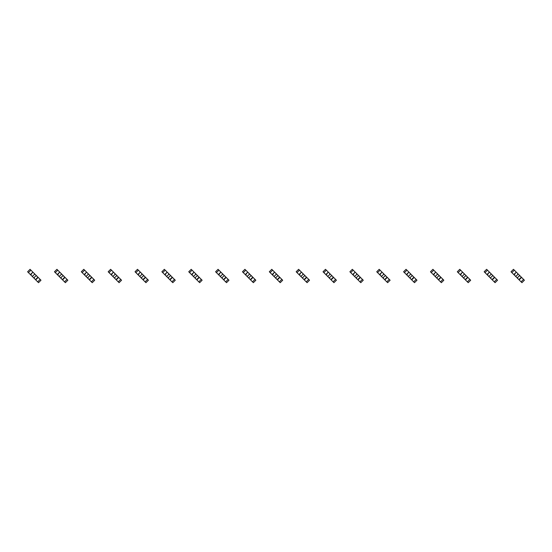 <?xml version="1.0" encoding="UTF-8"?>
<svg xmlns="http://www.w3.org/2000/svg" width="552" height="552" viewBox="0 0 552 552"><rect width="100%" height="100%" fill="white"/><g stroke="black" fill="none" stroke-linecap="round" stroke-linejoin="round"><path stroke-width="0.41" stroke-dasharray="2.76 2.07" d="M37.998 277.235L36.763 276L37.998 277.235L35.528 279.705L34.293 278.47L35.528 279.705M30.588 274.765L31.823 276L30.588 274.765L33.058 272.295L34.293 273.53L33.058 272.295M36.763 276L35.721 276L34.293 277.421L34.293 278.47M31.823 276L32.872 276L34.293 274.579L34.293 273.53M30.829 275.006L27.6 271.777L30.07 269.307L33.299 272.536L30.829 275.006L38.523 282.693L40.986 280.223L33.299 272.536L30.829 275.006M37.757 276.994L35.293 279.464L37.757 276.994M64.853 277.235L63.618 276L64.853 277.235L62.383 279.705L61.148 278.47L62.383 279.705M57.449 274.765L58.684 276L57.449 274.765L59.913 272.295L61.148 273.53L59.913 272.295M63.618 276L62.576 276L61.148 277.421L61.148 278.47M58.684 276L59.726 276L61.148 274.579L61.148 273.53M57.684 275.006L54.455 271.777L56.925 269.307L60.154 272.536L57.684 275.006L65.377 282.693L67.848 280.223L60.154 272.536L57.684 275.006M64.618 276.994L62.148 279.464L64.618 276.994M91.708 277.235L90.473 276L91.708 277.235L89.238 279.705L88.009 278.47L89.238 279.705M84.304 274.765L85.539 276L84.304 274.765L86.774 272.295L88.009 273.53L86.774 272.295M90.473 276L89.431 276L88.009 277.421L88.009 278.47M85.539 276L86.581 276L88.009 274.579L88.009 273.53M84.539 275.006L81.31 271.777L83.78 269.307L87.009 272.536L84.539 275.006L92.232 282.693L94.702 280.223L87.009 272.536L84.539 275.006M91.473 276.994L89.003 279.464L91.473 276.994M118.563 277.235L117.335 276L118.563 277.235L116.099 279.705L114.864 278.47L116.099 279.705M111.159 274.765L112.394 276L111.159 274.765L113.629 272.295L114.864 273.53L113.629 272.295M117.335 276L116.286 276L114.864 277.421L114.864 278.47M112.394 276L113.436 276L114.864 274.579L114.864 273.53M111.394 275.006L108.171 271.777L110.635 269.307L113.864 272.536L111.394 275.006L119.087 282.693L121.557 280.223L113.864 272.536L111.394 275.006M118.328 276.994L115.858 279.464L118.328 276.994M145.424 277.235L144.189 276L145.424 277.235L142.954 279.705L141.719 278.47L142.954 279.705M138.014 274.765L139.249 276L138.014 274.765L140.484 272.295L141.719 273.53L140.484 272.295M144.189 276L143.14 276L141.719 277.421L141.719 278.47M139.249 276L140.298 276L141.719 274.579L141.719 273.53M138.255 275.006L135.026 271.777L137.496 269.307L140.719 272.536L138.255 275.006L145.942 282.693L148.412 280.223L140.719 272.536L138.255 275.006M145.183 276.994L142.713 279.464L145.183 276.994M172.279 277.235L171.044 276L172.279 277.235L169.809 279.705L168.574 278.47L169.809 279.705M164.869 274.765L166.104 276L164.869 274.765L167.339 272.295L168.574 273.53L167.339 272.295M171.044 276L170.002 276L168.574 277.421L168.574 278.47M166.104 276L167.152 276L168.574 274.579L168.574 273.53M165.11 275.006L161.881 271.777L164.351 269.307L167.58 272.536L165.11 275.006L172.804 282.693L175.267 280.223L167.58 272.536L165.11 275.006M172.038 276.994L169.574 279.464L172.038 276.994M199.134 277.235L197.899 276L199.134 277.235L196.664 279.705L195.429 278.47L196.664 279.705M191.73 274.765L192.965 276L191.73 274.765L194.194 272.295L195.429 273.53L194.194 272.295M197.899 276L196.857 276L195.429 277.421L195.429 278.47M192.965 276L194.007 276L195.429 274.579L195.429 273.53M191.965 275.006L188.736 271.777L191.206 269.307L194.435 272.536L191.965 275.006L199.658 282.693L202.129 280.223L194.435 272.536L191.965 275.006M198.899 276.994L196.429 279.464L198.899 276.994M225.989 277.235L224.754 276L225.989 277.235L223.519 279.705L222.29 278.47L223.519 279.705M218.585 274.765L219.82 276L218.585 274.765L221.055 272.295L222.29 273.53L221.055 272.295M224.754 276L223.712 276L222.29 277.421L222.29 278.47M219.82 276L220.862 276L222.29 274.579L222.29 273.53M218.82 275.006L215.59 271.777L218.061 269.307L221.29 272.536L218.82 275.006L226.513 282.693L228.983 280.223L221.29 272.536L218.82 275.006M225.754 276.994L223.284 279.464L225.754 276.994M252.844 277.235L251.615 276L252.844 277.235L250.38 279.705L249.145 278.47L250.38 279.705M245.44 274.765L246.675 276L245.44 274.765L247.91 272.295L249.145 273.53L247.91 272.295M251.615 276L250.567 276L249.145 277.421L249.145 278.47M246.675 276L247.717 276L249.145 274.579L249.145 273.53M245.681 275.006L242.452 271.777L244.915 269.307L248.145 272.536L245.681 275.006L253.368 282.693L255.838 280.223L248.145 272.536L245.681 275.006M252.609 276.994L250.139 279.464L252.609 276.994M279.705 277.235L278.47 276L279.705 277.235L277.235 279.705L276 278.47L277.235 279.705M272.295 274.765L273.53 276L272.295 274.765L274.765 272.295L276 273.53L274.765 272.295M278.47 276L277.421 276L276 277.421L276 278.47M273.53 276L274.579 276L276 274.579L276 273.53M272.536 275.006L269.307 271.777L271.777 269.307L275.006 272.536L272.536 275.006L280.223 282.693L282.693 280.223L275.006 272.536L272.536 275.006M279.464 276.994L276.994 279.464L279.464 276.994M306.56 277.235L305.325 276L306.56 277.235L304.09 279.705L302.855 278.47L304.09 279.705M299.156 274.765L300.385 276L299.156 274.765L301.62 272.295L302.855 273.53L301.62 272.295M305.325 276L304.283 276L302.855 277.421L302.855 278.47M300.385 276L301.433 276L302.855 274.579L302.855 273.53M299.391 275.006L296.162 271.777L298.632 269.307L301.861 272.536L299.391 275.006L307.084 282.693L309.548 280.223L301.861 272.536L299.391 275.006M306.319 276.994L303.855 279.464L306.319 276.994M333.415 277.235L332.18 276L333.415 277.235L330.945 279.705L329.71 278.47L330.945 279.705M326.011 274.765L327.246 276L326.011 274.765L328.481 272.295L329.71 273.53L328.481 272.295M332.18 276L331.138 276L329.71 277.421L329.71 278.47M327.246 276L328.288 276L329.71 274.579L329.71 273.53M326.246 275.006L323.017 271.777L325.487 269.307L328.716 272.536L326.246 275.006L333.939 282.693L336.409 280.223L328.716 272.536L326.246 275.006M333.18 276.994L330.71 279.464L333.18 276.994M360.27 277.235L359.035 276L360.27 277.235L357.806 279.705L356.571 278.47L357.806 279.705M352.866 274.765L354.101 276L352.866 274.765L355.336 272.295L356.571 273.53L355.336 272.295M359.035 276L357.993 276L356.571 277.421L356.571 278.47M354.101 276L355.143 276L356.571 274.579L356.571 273.53M353.101 275.006L349.871 271.777L352.342 269.307L355.571 272.536L353.101 275.006L360.794 282.693L363.264 280.223L355.571 272.536L353.101 275.006M360.035 276.994L357.565 279.464L360.035 276.994M387.131 277.235L385.896 276L387.131 277.235L384.661 279.705L383.426 278.47L384.661 279.705M379.721 274.765L380.956 276L379.721 274.765L382.191 272.295L383.426 273.53L382.191 272.295M385.896 276L384.847 276L383.426 277.421L383.426 278.47M380.956 276L381.998 276L383.426 274.579L383.426 273.53M379.962 275.006L376.733 271.777L379.196 269.307L382.426 272.536L379.962 275.006L387.649 282.693L390.119 280.223L382.426 272.536L379.962 275.006M386.89 276.994L384.42 279.464L386.89 276.994M413.986 277.235L412.751 276L413.986 277.235L411.516 279.705L410.281 278.47L411.516 279.705M406.576 274.765L407.811 276L406.576 274.765L409.046 272.295L410.281 273.53L409.046 272.295M412.751 276L411.702 276L410.281 277.421L410.281 278.47M407.811 276L408.859 276L410.281 274.579L410.281 273.53M406.817 275.006L403.588 271.777L406.058 269.307L409.287 272.536L406.817 275.006L414.504 282.693L416.974 280.223L409.287 272.536L406.817 275.006M413.745 276.994L411.281 279.464L413.745 276.994M440.841 277.235L439.606 276L440.841 277.235L438.371 279.705L437.136 278.47L438.371 279.705M433.437 274.765L434.666 276L433.437 274.765L435.901 272.295L437.136 273.53L435.901 272.295M439.606 276L438.564 276L437.136 277.421L437.136 278.47M434.666 276L435.714 276L437.136 274.579L437.136 273.53M433.672 275.006L430.443 271.777L432.913 269.307L436.142 272.536L433.672 275.006L441.365 282.693L443.829 280.223L436.142 272.536L433.672 275.006M440.606 276.994L438.136 279.464L440.606 276.994M467.696 277.235L466.461 276L467.696 277.235L465.226 279.705L463.99 278.47L465.226 279.705M460.292 274.765L461.527 276L460.292 274.765L462.762 272.295L463.99 273.53L462.762 272.295M466.461 276L465.419 276L463.99 277.421L463.99 278.47M461.527 276L462.569 276L463.99 274.579L463.99 273.53M460.527 275.006L457.297 271.777L459.768 269.307L462.997 272.536L460.527 275.006L468.22 282.693L470.69 280.223L462.997 272.536L460.527 275.006M467.461 276.994L464.991 279.464L467.461 276.994M494.551 277.235L493.315 276L494.551 277.235L492.087 279.705L490.852 278.47L492.087 279.705M487.147 274.765L488.382 276L487.147 274.765L489.617 272.295L490.852 273.53L489.617 272.295M493.315 276L492.274 276L490.852 277.421L490.852 278.47M488.382 276L489.424 276L490.852 274.579L490.852 273.53M487.381 275.006L484.152 271.777L486.622 269.307L489.852 272.536L487.381 275.006L495.075 282.693L497.545 280.223L489.852 272.536L487.381 275.006M494.316 276.994L491.846 279.464L494.316 276.994M521.412 277.235L520.177 276L521.412 277.235L518.942 279.705L517.707 278.47L518.942 279.705M514.002 274.765L515.237 276L514.002 274.765L516.472 272.295L517.707 273.53L516.472 272.295M520.177 276L519.128 276L517.707 277.421L517.707 278.47M515.237 276L516.279 276L517.707 274.579L517.707 273.53M514.243 275.006L511.014 271.777L513.477 269.307L516.707 272.536L514.243 275.006L521.93 282.693L524.4 280.223L516.707 272.536L514.243 275.006M521.171 276.994L518.701 279.464L521.171 276.994"/><path stroke-width="0.83" d="M30.919 270.156L28.449 272.626L27.6 271.777L30.07 269.307L32.872 272.108L30.401 274.579L31.823 276L38.523 282.693L40.986 280.223L40.137 279.374L37.674 281.844M32.872 272.108L38.185 277.421L35.721 279.892M34.293 273.53L34.293 274.579L32.872 276L31.823 276M28.449 272.626L30.401 274.579M36.763 276L35.721 276L34.293 277.421L34.293 278.47M38.185 277.421L40.137 279.374M57.774 270.156L55.303 272.626L54.455 271.777L56.925 269.307L59.726 272.108L57.256 274.579L65.377 282.693L67.848 280.223L66.999 279.374L64.529 281.844M59.726 272.108L65.046 277.421L62.576 279.892M61.148 273.53L61.148 274.579L59.726 276L58.684 276M55.303 272.626L57.256 274.579M63.618 276L62.576 276L61.148 277.421L61.148 278.47M65.046 277.421L66.999 279.374M84.629 270.156L82.158 272.626L81.31 271.777L83.78 269.307L86.581 272.108L84.111 274.579L92.232 282.693L94.702 280.223L93.854 279.374L91.384 281.844M86.581 272.108L91.901 277.421L89.431 279.892M88.009 273.53L88.009 274.579L86.581 276L85.539 276M82.158 272.626L84.111 274.579M90.473 276L89.431 276L88.009 277.421L88.009 278.47M91.901 277.421L93.854 279.374M111.483 270.156L109.02 272.626L108.171 271.777L110.635 269.307L111.483 270.156L113.436 272.108L110.973 274.579L119.087 282.693L121.557 280.223L120.709 279.374L118.238 281.844M113.436 272.108L118.756 277.421L116.286 279.892M114.864 273.53L114.864 274.579L113.436 276L112.394 276M109.02 272.626L110.973 274.579M117.335 276L116.286 276L114.864 277.421L114.864 278.47M118.756 277.421L120.709 279.374M138.345 270.156L135.875 272.626L135.026 271.777L137.496 269.307L138.345 270.156L140.298 272.108L137.827 274.579L145.942 282.693L148.412 280.223L147.563 279.374L145.093 281.844M140.298 272.108L145.611 277.421L143.14 279.892M141.719 273.53L141.719 274.579L140.298 276L139.249 276M135.875 272.626L137.827 274.579M144.189 276L143.14 276L141.719 277.421L141.719 278.47M145.611 277.421L147.563 279.374M165.2 270.156L162.73 272.626L161.881 271.777L164.351 269.307L167.152 272.108L164.682 274.579L172.804 282.693L175.267 280.223L174.418 279.374L171.955 281.844M167.152 272.108L172.465 277.421L170.002 279.892M168.574 273.53L168.574 274.579L167.152 276L166.104 276M162.73 272.626L164.682 274.579M171.044 276L170.002 276L168.574 277.421L168.574 278.47M172.465 277.421L174.418 279.374M192.055 270.156L189.584 272.626L188.736 271.777L191.206 269.307L194.007 272.108L191.537 274.579L195.429 278.47L199.658 282.693L202.129 280.223L201.28 279.374L198.81 281.844M194.007 272.108L199.327 277.421L196.857 279.892M195.429 273.53L195.429 274.579L194.007 276L192.965 276M189.584 272.626L191.537 274.579M197.899 276L196.857 276L195.429 277.421L195.429 278.47M199.327 277.421L201.28 279.374M218.909 270.156L216.439 272.626L215.59 271.777L218.061 269.307L220.862 272.108L218.392 274.579L226.513 282.693L228.983 280.223L228.135 279.374L225.665 281.844M220.862 272.108L226.182 277.421L223.712 279.892M222.29 273.53L222.29 274.579L220.862 276L219.82 276M216.439 272.626L218.392 274.579M224.754 276L223.712 276L222.29 277.421L222.29 278.47M226.182 277.421L228.135 279.374M245.764 270.156L243.301 272.626L242.452 271.777L244.915 269.307L245.764 270.156L247.717 272.108L245.254 274.579L253.368 282.693L255.838 280.223L254.989 279.374L252.519 281.844M247.717 272.108L253.037 277.421L250.567 279.892M249.145 273.53L249.145 274.579L247.717 276L246.675 276M243.301 272.626L245.254 274.579M251.615 276L250.567 276L249.145 277.421L249.145 278.47M253.037 277.421L254.989 279.374M272.626 270.156L270.156 272.626L269.307 271.777L271.777 269.307L272.626 270.156L274.579 272.108L272.108 274.579L280.223 282.693L282.693 280.223L281.844 279.374L279.374 281.844M274.579 272.108L279.892 277.421L277.421 279.892M276 273.53L276 274.579L274.579 276L273.53 276M270.156 272.626L272.108 274.579M278.47 276L277.421 276L276 277.421L276 278.47M279.892 277.421L281.844 279.374M299.481 270.156L297.01 272.626L296.162 271.777L298.632 269.307L301.433 272.108L298.963 274.579L307.084 282.693L309.548 280.223L308.699 279.374L306.236 281.844M301.433 272.108L306.746 277.421L304.283 279.892M302.855 273.53L302.855 274.579L301.433 276L300.385 276M297.01 272.626L298.963 274.579M305.325 276L304.283 276L302.855 277.421L302.855 278.47M306.746 277.421L308.699 279.374M326.335 270.156L323.865 272.626L323.017 271.777L325.487 269.307L328.288 272.108L325.818 274.579L329.71 278.47L333.939 282.693L336.409 280.223L335.561 279.374L333.091 281.844M328.288 272.108L333.608 277.421L331.138 279.892M329.71 273.53L329.71 274.579L328.288 276L327.246 276M323.865 272.626L325.818 274.579M332.18 276L331.138 276L329.71 277.421L329.71 278.47M333.608 277.421L335.561 279.374M353.19 270.156L350.72 272.626L349.871 271.777L352.342 269.307L353.19 270.156L355.143 272.108L352.673 274.579L360.794 282.693L363.264 280.223L362.416 279.374L359.945 281.844M355.143 272.108L360.463 277.421L357.993 279.892M356.571 273.53L356.571 274.579L355.143 276L354.101 276M350.72 272.626L352.673 274.579M359.035 276L357.993 276L356.571 277.421L356.571 278.47M360.463 277.421L362.416 279.374M380.045 270.156L377.582 272.626L376.733 271.777L379.196 269.307L381.998 272.108L379.534 274.579L387.649 282.693L390.119 280.223L389.27 279.374L386.8 281.844M381.998 272.108L387.318 277.421L384.847 279.892M383.426 273.53L383.426 274.579L381.998 276L380.956 276M377.582 272.626L379.534 274.579M385.896 276L384.847 276L383.426 277.421L383.426 278.47M387.318 277.421L389.27 279.374M406.907 270.156L404.437 272.626L403.588 271.777L406.058 269.307L406.907 270.156L408.859 272.108L406.389 274.579L407.811 276L414.504 282.693L416.974 280.223L416.125 279.374L413.655 281.844M408.859 272.108L414.172 277.421L411.702 279.892M410.281 273.53L410.281 274.579L408.859 276L407.811 276M404.437 272.626L406.389 274.579M412.751 276L411.702 276L410.281 277.421L410.281 278.47M414.172 277.421L416.125 279.374M433.762 270.156L431.291 272.626L430.443 271.777L432.913 269.307L435.714 272.108L433.244 274.579L437.136 278.47L441.365 282.693L443.829 280.223L442.98 279.374L440.517 281.844M435.714 272.108L441.027 277.421L438.564 279.892M437.136 273.53L437.136 274.579L435.714 276L434.666 276M431.291 272.626L433.244 274.579M439.606 276L438.564 276L437.136 277.421L437.136 278.47M441.027 277.421L442.98 279.374M460.616 270.156L458.146 272.626L457.297 271.777L459.768 269.307L462.569 272.108L460.099 274.579L463.99 278.47L468.22 282.693L470.69 280.223L469.842 279.374L467.371 281.844M462.569 272.108L467.889 277.421L465.419 279.892M463.99 273.53L463.99 274.579L462.569 276L461.527 276M458.146 272.626L460.099 274.579M466.461 276L465.419 276L463.99 277.421L463.99 278.47M467.889 277.421L469.842 279.374M487.471 270.156L485.001 272.626L484.152 271.777L486.622 269.307L489.424 272.108L486.954 274.579L495.075 282.693L497.545 280.223L496.696 279.374L494.226 281.844M489.424 272.108L494.744 277.421L492.274 279.892M490.852 273.53L490.852 274.579L489.424 276L488.382 276M485.001 272.626L486.954 274.579M493.315 276L492.274 276L490.852 277.421L490.852 278.47M494.744 277.421L496.696 279.374M514.326 270.156L511.863 272.626L511.014 271.777L513.477 269.307L516.279 272.108L513.815 274.579L521.93 282.693L524.4 280.223L523.551 279.374L521.081 281.844M516.279 272.108L521.599 277.421L519.128 279.892M517.707 273.53L517.707 274.579L516.279 276L515.237 276M511.863 272.626L513.815 274.579M520.177 276L519.128 276L517.707 277.421L517.707 278.47M521.599 277.421L523.551 279.374"/></g></svg>
